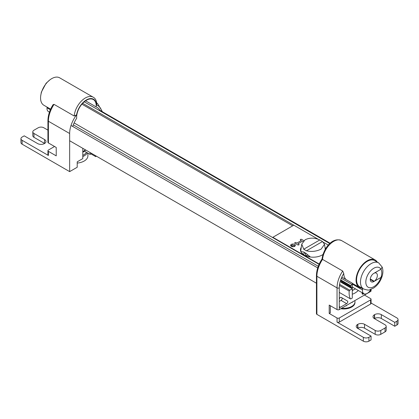 <?xml version="1.0" encoding="UTF-8"?>
<svg xmlns="http://www.w3.org/2000/svg" width="419" height="419" viewBox="0 0 419 419"><rect width="100%" height="100%" fill="white"/><g stroke="black" fill="none" stroke-linecap="round" stroke-linejoin="round"><path stroke-width="0.63" d="M72.759 126.47A21.249 12.266 -60 0 1 76.687 118.189A13.843 7.992 -60 0 1 82.292 103.708A13.843 7.992 -60 0 1 93.358 99.565A13.843 7.992 -60 0 1 96.187 106.934A21.249 12.266 -60 0 1 97.061 107.358A21.249 12.266 -60 0 1 100.303 111.072M85.56 100.801L96.187 106.934M47.012 107.06A3.163 1.828 -60 0 1 47.033 107.824A6.725 3.881 120 0 0 48.395 111.564L49.442 112.166M47.934 120.593L47.934 142.298A1.582 0.911 0 0 0 48.4 142.942L48.4 121.243A1.582 0.911 180 0 1 47.934 120.593C48.028 115.288 49.746 109.967 53.093 104.624L54.051 104.373L74.189 116L76.583 114.848A14.241 8.223 -60 0 1 87.194 99.523A14.241 8.223 -60 0 1 96.49 105.09L96.92 103.917C96.48 100.502 95.249 98.266 93.228 97.203A15.822 9.134 120 0 0 81.574 100.89A15.822 9.134 120 0 0 74.189 116M50.636 109.15L43.843 105.232A15.822 9.134 -60 0 1 43.843 86.963A15.822 9.134 -60 0 1 59.666 77.829L93.228 97.203M48.4 142.942L56.23 147.467L56.23 155.863L48.4 151.343A1.582 0.911 180 0 1 47.934 150.693A1.582 0.911 180 0 1 48.4 150.049L54.554 146.498M82.8 148.326L82.8 158.607L77.206 161.839L77.206 167.265L69.654 171.622L22.107 144.173L22.107 140.297L48.4 155.475A1.582 0.911 180 0 1 47.934 154.831L47.934 150.693M69.654 171.622L69.654 133.514A21.359 12.334 -60 0 1 76.583 114.848M96.401 156.182L95.668 156.606L90.97 153.893M22.107 140.297A3.954 2.284 180 0 1 20.95 138.679L20.95 142.554A3.954 2.284 0 0 0 22.107 144.173M33.965 133.452L44.597 139.585A4.745 2.739 180 0 1 45.985 141.522A4.745 2.739 180 0 1 44.597 143.46L33.965 137.322L33.965 133.452A3.954 2.284 180 0 1 32.808 131.833A3.954 2.284 180 0 1 33.965 130.22L38.218 127.764A3.954 2.284 180 0 1 43.812 127.764L47.934 130.147M32.808 131.833L32.808 135.709A3.954 2.284 0 0 0 33.965 137.322M90.075 152.526L90.075 154.407L91.703 153.469M95.668 155.753L95.668 156.606M90.075 154.407L84.465 151.17M44.597 139.585L44.372 143.591A4.745 2.739 180 0 1 37.658 143.591L24.234 135.84L22.107 137.065A3.954 2.284 180 0 0 20.95 138.679M370.825 289.429A6.725 3.881 -60 0 1 363.881 293.709A6.725 3.881 -60 0 1 362.524 289.969A3.163 1.828 120 0 0 361.88 288.209A3.163 1.828 120 0 0 361.456 288.073A15.822 9.134 120 0 1 359.334 287.376A15.822 9.134 120 0 1 359.334 269.108A15.822 9.134 120 0 1 375.157 259.974A15.822 9.134 120 0 1 377.189 262.016M322.51 258.795L322.551 259.392L342.69 271.014L343.758 273.45A15.822 9.134 -60 0 0 346.078 279.573M364.446 295.055L370.6 298.606A1.582 0.911 180 0 1 371.066 299.255A1.582 0.911 180 0 1 370.6 299.899L339.275 317.984A1.582 0.911 180 0 1 337.038 317.984L329.208 313.464L330.324 312.815L330.324 305.713M371.066 299.255L371.066 303.387A1.582 0.911 180 0 1 370.6 304.032L339.275 322.117A1.582 0.911 180 0 1 337.038 322.117L363.331 337.295L363.331 341.171A3.954 2.284 0 0 0 368.924 341.171L368.924 337.295A3.954 2.284 180 0 1 363.331 337.295M329.208 313.464L329.208 305.069L337.038 309.589A1.582 0.911 0 0 0 339.275 309.589L370.6 291.504A1.582 0.911 0 0 0 371.066 290.854L371.066 289.346M396.893 325.024L394.766 326.254L381.342 318.503A4.745 2.739 0 0 0 374.628 318.503L374.403 318.629A4.745 2.739 180 0 1 373.015 316.691A4.745 2.739 180 0 1 374.403 314.753L374.628 314.627A4.745 2.739 180 0 1 381.342 314.627L394.766 322.379L396.893 321.148L396.893 325.024A3.954 2.284 0 0 0 398.05 323.41L398.05 319.535A3.954 2.284 180 0 0 396.893 317.921L371.066 303.01M339.275 299.396A1.582 0.911 -60 0 1 339.966 297.804A1.582 0.911 -60 0 1 341.186 297.38L347.44 300.989A1.582 0.911 -60 0 1 347.681 302.256A1.582 0.911 -60 0 1 346.649 303.649L340.396 307.263A1.582 0.911 -60 0 1 339.275 306.619L339.275 287.884A19.777 11.418 -60 0 1 343.758 273.45M363.875 293.703L363.226 294.08A1.582 0.911 -60 0 1 362.435 294.159A1.582 0.911 -60 0 1 362.236 292.761M352.279 290.131A10.286 5.939 120 0 0 355.469 288.848M358.297 290.482A15.032 8.679 -60 0 1 352.279 294.196M316.439 275.613L316.439 313.721A1.582 0.911 0 0 0 316.9 314.365L316.9 276.257A1.582 0.911 0 0 1 316.439 275.613C316.549 270.004 318.435 264.426 322.091 258.884L322.075 258.932C323.19 249.31 331.853 236.594 341.595 240.595L375.157 259.974M385.035 331.874A3.954 2.284 0 0 0 386.192 330.256L386.192 326.38A3.954 2.284 180 0 1 385.035 327.998L385.035 331.874L380.782 334.325L380.782 330.45L385.035 327.998M375.188 334.325L364.561 328.192A4.745 2.739 0 0 0 357.847 328.192L357.622 328.318A4.745 2.739 180 0 1 356.234 326.38A4.745 2.739 180 0 1 357.622 324.442L357.847 324.316A4.745 2.739 180 0 1 364.561 324.316L375.188 330.45L375.188 334.325A3.954 2.284 0 0 0 380.782 334.325M368.924 337.295L371.051 336.069L371.051 339.945L368.924 341.171M316.9 314.365L363.331 341.171M341.946 297.836A1.582 0.911 -60 0 1 342.056 299.124A1.582 0.911 -60 0 1 341.056 300.423L339.275 301.45M340.396 307.263L339.275 306.619L339.275 309.589M347.44 300.989L342.024 297.867A21.359 12.334 120 0 1 340.904 297.338M352.279 290.686A15.032 8.679 120 0 0 353.421 289.869M374.403 314.753L374.403 318.629L385.035 324.767A3.954 2.284 180 0 1 386.192 326.38M398.05 319.535A3.954 2.284 180 0 1 396.893 321.148M371.051 336.069L357.622 328.318L357.622 324.442M380.782 330.45A3.954 2.284 180 0 1 375.188 330.45M394.766 326.254L394.766 322.379M374.628 318.503L374.628 314.627M357.847 328.192L357.847 324.316M319.063 264.331L74.126 122.919M293.798 225.202L82.663 103.299M292.682 225.846L81.899 104.153M370.286 278.981L374.256 281.275A5.023 2.902 -60 0 0 377.168 276.849A5.023 2.902 -60 0 0 376.32 273.115A5.023 2.902 -60 0 0 374.256 273.136L374.23 273.12M374.256 281.275L380.976 277.399L382.196 276.048L380.96 277.436L373.811 281.568A5.023 2.902 -60 0 1 371.297 281.814A5.023 2.902 -60 0 1 370.527 277.792A5.023 2.902 -60 0 1 373.811 273.361L380.96 269.234A11.292 6.521 120 0 0 368.804 273.167A11.292 6.521 120 0 0 368.804 287.539A11.292 6.521 120 0 0 380.96 277.436M374.256 273.136L380.976 269.26L382.159 267.071C383.134 269.799 383.144 272.79 382.201 276.048M359.712 286.727A15.068 8.699 -60 0 1 359.712 269.323A15.068 8.699 -60 0 1 374.78 260.623L378.671 262.87A15.068 8.699 120 0 0 363.603 271.57A15.068 8.699 120 0 0 363.603 288.974L359.712 286.727M378.671 262.87L382.149 267.034L380.96 269.234M350.86 298.894L352.279 298.077L352.279 288.775L349.765 290.226A0.791 0.456 120 0 0 349.21 291.116A19.3 11.145 120 0 0 350.347 298.81A0.791 0.456 120 0 0 350.86 298.894M352.279 287.094L352.279 284.637L350.603 285.606L351.441 287.581L352.279 287.094L352.279 288.775L341.092 282.312M339.275 292.42L350.347 298.81M350.603 286.125L341.092 280.636M291.31 246.335A2.373 1.372 180 0 1 290.613 245.366A2.373 1.372 180 0 1 292.986 243.999A2.373 1.372 180 0 1 295.358 245.366A2.373 1.372 180 0 1 293.897 246.634A2.373 1.372 180 0 1 291.31 246.335M295.081 246.016A2.373 1.372 -0 0 0 293.195 245.293M291.31 245.691A2.373 1.372 -0 0 0 290.896 246.016M328.313 245.094L323.437 242.282M318.189 239.249L293.824 225.181L272.848 237.295L319.194 264.049M341.317 278.31L352.279 284.637L352.279 283.155L341.825 277.116M303.016 241.47L302.497 241.171L298.019 243.753L298.862 244.24A0.791 0.456 180 0 1 298.862 244.885A0.791 0.456 180 0 1 297.741 244.885L294.945 243.271A0.791 0.456 180 0 1 294.945 242.622A0.791 0.456 180 0 1 296.065 242.622L296.903 243.109L301.376 240.522L300.538 240.04A0.791 0.456 180 0 1 300.538 239.396A0.791 0.456 180 0 1 301.659 239.396L303.843 240.653M322.944 254.501A12.659 7.306 180 0 1 304.173 255.056A12.659 7.306 180 0 1 301.271 247.325M324.976 247.325A12.659 7.306 180 0 1 325.61 248.692M351.441 287.581L340.322 281.159M350.603 286.256L340.542 280.442M350.603 285.606L340.72 279.902M272.848 237.652L272.848 237.295M301.753 244.125L305.084 239.794C309.688 237.542 314.59 237.599 319.791 239.961L322.515 241.533L324.516 244.267L321.169 249.08C316.565 251.416 311.663 251.992 306.462 250.803L303.733 249.232L301.753 244.125L300.91 249.729A12.261 7.081 180 0 0 301.067 251.62L303.576 251.971L306.478 253.867M308.876 256.774L308.761 255.899M304.063 252.474L304.063 253.767L303.545 254.501L301.366 252.594M293.42 246.718L291.31 245.497L292.425 244.853L294.667 246.142L293.766 246.66M307.53 254.883A1.582 0.911 60 0 1 306.069 255.244A1.582 0.911 60 0 1 305.346 253.212M303.576 251.971L306.038 253.395L310.437 257.03M87.906 153.16L87.906 155.863A12.659 7.306 180 0 1 77.206 163.08M86.445 152.317A11.868 6.851 180 0 1 82.8 155.334M82.8 156.559A12.659 7.306 0 0 0 87.351 152.835M82.8 152.265A11.234 6.484 0 0 0 85.623 149.955M82.8 151.62A11.234 6.484 0 0 0 85.267 149.751M340.757 308.735A11.234 6.484 0 0 0 354.972 302.162M341.663 308.211A11.234 6.484 0 0 0 354.788 300.633M345.801 305.818L346.115 305.943L347.157 305.037M351.531 302.513L352.573 302.214L352.573 301.91M346.115 305.943L346.115 305.64M47.033 107.824L50.374 109.752M48.4 155.475L48.4 151.343M69.654 133.514L48.4 121.243A21.359 12.334 -60 0 1 54.051 104.373M96.49 105.09A19.777 11.418 -60 0 1 101.744 111.37M102.414 111.758L97.674 103.713A21.359 12.334 120 0 0 96.857 103.304M352.279 284.056L362.524 289.969M342.69 271.014A21.359 12.334 120 0 0 337.038 287.884L316.9 276.257A21.359 12.334 -60 0 1 322.551 259.392A15.822 9.134 -60 0 1 329.942 244.282A15.822 9.134 -60 0 1 341.595 240.595M370.6 299.899L370.6 304.032M339.275 322.117L339.275 317.984M337.038 317.984L337.038 322.117M370.6 289.838L370.6 291.504M337.038 309.589L337.038 287.884A1.582 0.911 0 0 0 339.275 287.884M363.226 294.08L362.11 293.436M346.649 303.649L341.056 300.423M364.561 328.192L364.561 324.316M381.342 318.503L381.342 314.627M318.267 266.285L73.325 124.867M317.712 267.893L71.026 125.47M329.811 243.58L84.245 101.801M380.976 277.399A11.292 6.521 120 0 0 380.976 269.26M373.811 281.568L370.255 279.515M339.421 285.465L349.21 291.116M339.584 284.344L349.765 290.226M306.462 250.803L322.515 241.533M319.791 239.961L303.733 249.232M97.674 103.713L96.847 103.231M352.279 287.01L363.881 293.709M352.279 283.307L359.334 287.376M316.439 283.213L69.654 140.737M330.177 243.256L99.916 110.317M49.919 79.846L46.085 83.287L41.35 92.122L40.722 95.778M363.603 288.974C367.06 290.1 369.076 290.362 369.658 289.765L373.68 288.015C377.77 285.177 380.609 281.201 382.186 276.09M324.516 244.267L325.27 249.263"/></g></svg>
